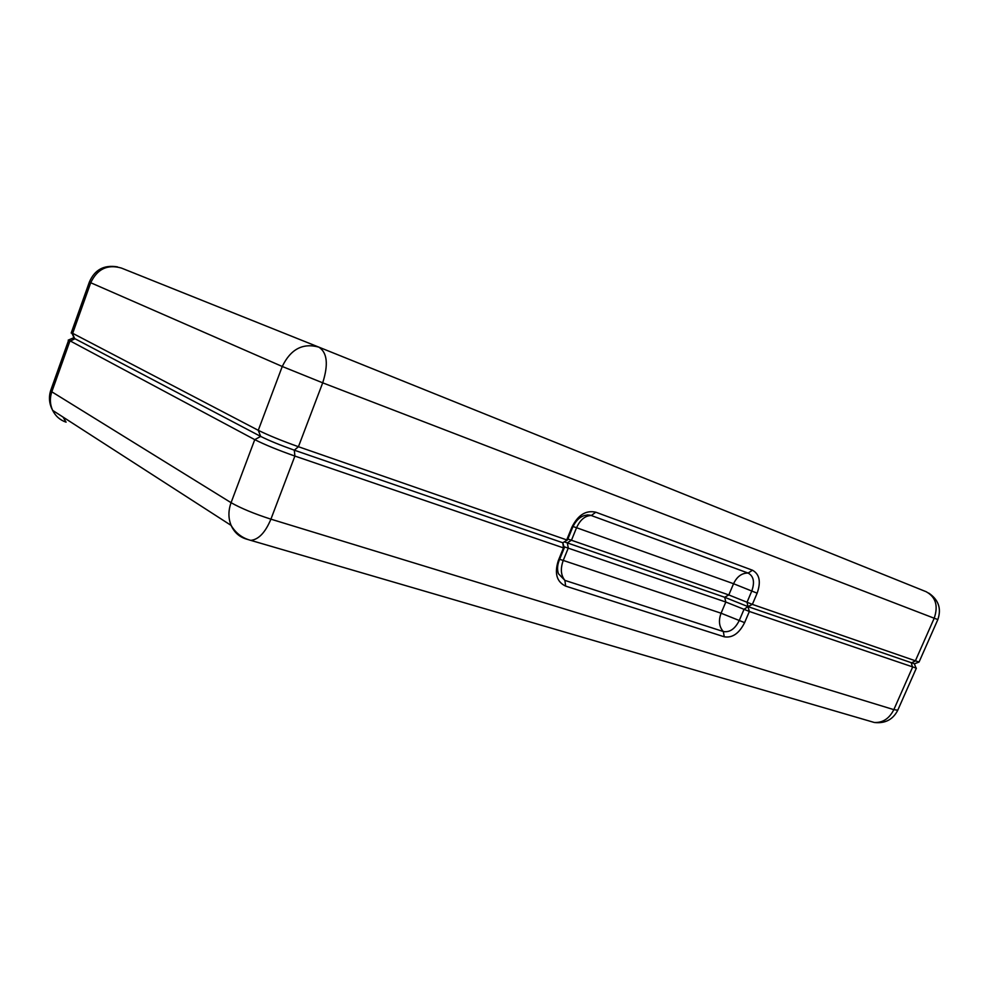 <?xml version="1.0" encoding="UTF-8"?>
<svg xmlns="http://www.w3.org/2000/svg" width="989" height="989" viewBox="0 0 989 989"><rect width="100%" height="100%" fill="white"/><g stroke="black" fill="none" stroke-linecap="round" stroke-linejoin="round"><path stroke-width="1.48" d="M563.965 546.694L725.815 602.029L724.69 597.269L564.274 541.861L724.69 597.269L728.806 594.945L752.369 604.39L747.968 606.616L914.504 663.792L747.968 606.616L724.69 597.269L747.968 606.616L749.365 611.462L744.025 609.311L739.278 620.486C735.025 628.93 729.709 632.614 723.33 631.538L564.892 580.395L558.426 573.707C557.067 569.615 557.326 565.189 559.181 560.404L564.299 547.819L562.803 542.763L567.538 539.858L572.668 527.224C577.057 518.211 582.978 514.206 590.421 515.207L748.104 573.064C753.68 576.13 754.904 582.113 751.788 591.026L747.029 602.239L747.968 606.616L744.025 609.311L725.815 602.029L721.08 613.217L744.606 622.637L749.365 611.462L916.358 668.168M564.299 547.819L563.47 547.906L562.803 542.763L294.314 450.18C280.443 445.26 269.231 440.674 260.676 436.421L73.384 337.904L260.676 436.421C269.231 440.674 280.443 445.26 294.314 450.18L562.803 542.763L567.538 539.858M937.844 619.571L919.041 662.061L752.369 604.39L757.141 593.177C761.134 581.816 759.577 574.164 752.481 570.22L595.798 512.203C585.933 509.99 577.972 514.997 571.877 527.224L566.722 539.907L298.431 446.719C281.877 440.81 268.489 435.345 258.265 430.314L71.332 332.613M757.141 593.177L733.554 583.72L728.806 594.945L567.884 539.005M89.381 281.989L90.728 282.743C97.243 268.971 107.467 264.075 121.387 268.056L318.829 347.127C302.819 342.713 290.63 349.179 282.261 366.486L322.698 382.83C328.558 364.447 327.272 352.541 318.829 347.127L926.124 591.706C935.742 596.973 938.437 605.812 934.197 618.236L937.856 619.534C941.577 608.594 938.561 599.791 928.795 593.116M595.798 512.203L591.348 515.492C585.142 515.64 580.209 519.72 576.562 527.718L733.554 583.72C737.003 576.525 741.849 572.977 748.104 573.064L752.481 570.22M559.626 559.329L563.248 560.429L568.292 548.03L567.327 542.874L571.494 540.179L576.562 527.718L572.977 526.519M68.476 340.018L254.754 439.648C264.941 444.766 278.317 450.23 294.883 456.065L563.47 547.906L558.34 560.54C554.248 573.348 556.683 581.866 565.646 586.106L724.257 636.792C732.404 638.14 739.191 633.417 744.606 622.637M724.257 636.792L723.33 631.538C719.09 626.791 718.335 620.684 721.08 613.217L563.248 560.429C560.281 568.7 560.837 575.351 564.892 580.395L565.646 586.106M869.294 721.018L874.35 722.489C882.831 722.848 889.321 718.558 893.833 709.645L270.912 519.163C265.336 532.515 258.611 539.586 250.749 540.365L874.35 722.489C885.068 723.688 892.844 719.658 897.691 710.399M247.868 539.512L246.212 539.03C239.251 536.866 234.22 532.329 231.117 525.406C228.224 518.248 228.212 510.683 231.067 502.684L51.811 391.805C49.648 398.233 49.932 404.427 52.652 410.386C55.557 416.184 60.032 420.102 66.078 422.155L63.061 417.086M916.309 668.28L897.765 710.213L893.833 709.645L912.55 667.254L911.289 662.927L915.32 660.986L934.197 618.236L322.698 382.83L298.431 446.719L294.314 450.18L294.883 456.065L270.912 519.163C254.272 513.798 240.995 508.309 231.067 502.684L254.754 439.648L260.676 436.421L258.265 430.314L282.261 366.486L90.728 282.743L72.518 333.788L74.793 338.831L69.848 341.267L51.811 391.805L50.81 390.161M572.668 527.224L571.877 527.224M559.181 560.404L558.34 560.54M74.422 338.634L72.073 333.553M914.429 663.817L919.041 662.061M117.481 266.882C104.018 264.656 94.635 269.737 89.344 282.112L71.183 333.033M590.421 515.207L587.243 514.923M73.384 337.904L68.204 340.142M914.343 663.817L916.012 667.872M250.749 540.365C242.256 538.14 235.716 533.145 231.117 525.406L52.652 410.386C49.289 404.056 48.585 397.566 50.55 390.89L68.525 340.488"/></g></svg>
